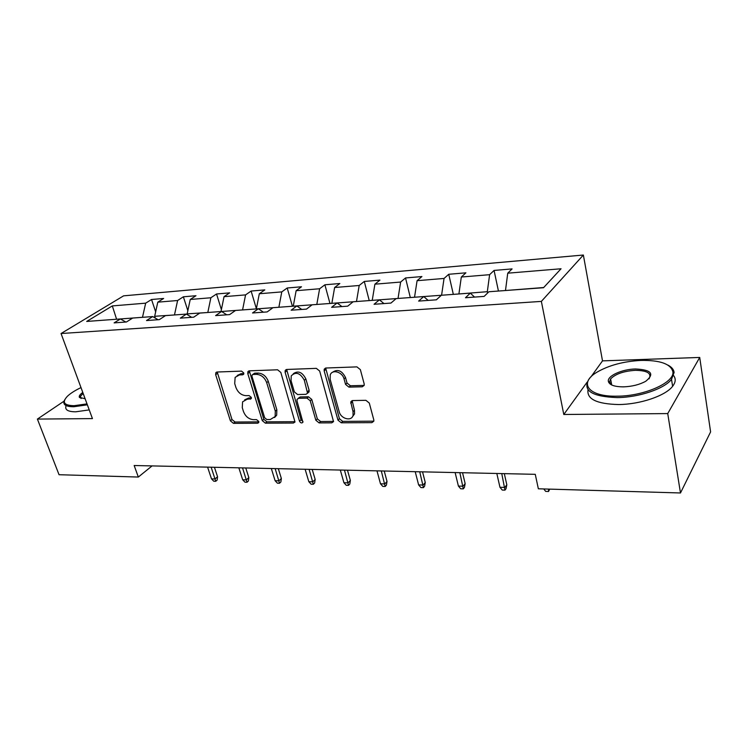 <?xml version="1.0" encoding="UTF-8"?>
<svg xmlns="http://www.w3.org/2000/svg" width="748" height="748" viewBox="0 0 748 748"><rect width="100%" height="100%" fill="white"/><g stroke="black" fill="none" stroke-linecap="round" stroke-linejoin="round"><path stroke-width="1.12" d="M243.726 372.915L241.52 371.12L217.098 372.018L215.835 372.691L215.667 374.701L230.412 420.834L233.451 423.349L257.667 423.218L258.686 422.62L258.733 421.423L256.555 419.637L253.376 419.656C248.766 419.198 245.466 416.496 243.474 411.54L242.268 407.688L242.576 401.844L247.046 399.301L251.234 398.656L251.3 397.375L249.103 395.589L245.914 395.655C241.277 395.253 237.958 392.532 235.929 387.501L234.704 383.584L235.143 377.347L239.472 374.935L242.67 374.823L243.633 374.281L243.726 372.915M609.498 382.013L608.75 382.518M362.266 386.791L364.201 385.314L364.183 383.911L360.358 369.624L356.918 366.875L325.95 368.016L324.202 369.222L324.165 370.896L337.965 420.124L341.266 422.798L371.887 422.639L373.841 421.143L373.804 419.89L369.297 403.06L365.903 400.32L352.607 400.563L350.737 401.928L353.019 411.643L353.084 415.327C351.654 421.685 340.864 418.889 339.218 411.793L330.149 379.32L330.223 374.982C332.047 368.97 342.425 371.868 344.043 378.899L345.557 384.407L348.933 387.127L362.266 386.791L364.192 385.36M563.786 414.486L667.73 413.579L680.484 492.969L710.6 431.905L699.717 357.441L602.505 360.873L583.365 255.031L541.365 301.397L563.786 414.486L587.124 382.172M64.038 401.171L37.4 419.086L92.443 418.6L61.046 333.524L541.365 301.397M37.4 419.086L59.045 474.718L138.324 477.046L152.078 465.911M680.484 492.969L538.354 488.79L535.269 474.326L134.173 465.518L138.324 477.046M280.827 372.42L277.583 369.793L249.318 370.83L247.915 371.634L247.784 373.579L262.268 420.628L265.39 423.181L293.394 423.041L295.002 422.012L280.827 372.42M286.764 369.456L316.339 368.362L319.676 371.055L333.533 421.601L331.757 422.844L319.106 422.91L315.862 420.273L310.233 400.769L306.97 398.123L298.686 398.282L297.059 399.339L297.012 401.003L302.912 422.246C301.753 423.452 300.621 423.088 299.509 421.171L285.11 372.27L285.203 370.438L286.764 369.456M583.365 255.031L123.598 295.843L61.046 333.524M494.063 270.439L489.613 274.684L461.32 277.022L465.911 272.824L448.744 274.282L444.05 278.452L417.085 280.687L421.909 276.554L405.538 277.947L400.629 282.052L374.907 284.184L379.937 280.117L364.295 281.444L359.199 285.484L334.627 287.512L339.835 283.52L324.894 284.792L319.62 288.756L296.133 290.701L301.5 286.774L287.204 287.989L281.781 291.888L259.313 293.749L264.811 289.887L251.122 291.047L245.568 294.89L224.035 296.675L229.664 292.87L216.537 293.983L210.871 297.76L190.235 299.471L195.967 295.722L183.372 296.797L177.603 300.518L157.8 302.155L163.634 298.471L151.535 299.499L145.673 303.164L112.312 305.923L86.703 321.444L120.409 318.947L114.126 322.874L126.421 321.995L132.667 318.05L152.704 316.563L146.514 320.555L159.343 319.639L165.495 315.619L186.402 314.076L180.315 318.143L193.713 317.18L199.753 313.094L221.586 311.477L215.62 315.609L229.617 314.609L235.536 310.448L258.359 308.765L252.525 312.973L267.167 311.925L272.955 307.69L296.834 305.923L291.15 310.205L306.493 309.111L312.112 304.801L337.124 302.949L331.616 307.316L347.698 306.166L353.14 301.771L379.376 299.836L374.056 304.277L390.942 303.071L396.169 298.592L423.714 296.554L418.628 301.089L436.374 299.817L441.367 295.254L470.314 293.123L465.49 297.732L484.152 296.395L488.883 291.748L543.525 287.718L561.037 268.766L507.742 273.179L512.09 268.906L494.063 270.439L498.439 291.037M458.963 293.955L487.322 291.692L487.603 293.001M487.322 291.692L489.613 274.684M458.926 293.796L461.32 277.022M470.314 293.123L474.541 297.087M414.607 297.227L441.647 295.236M441.61 295.067L444.05 278.452M414.56 297.068L417.085 280.687M423.714 296.554L428.155 300.406M372.298 300.35L398.095 298.452M398.058 298.293L400.629 282.052M372.261 300.2L374.907 284.184M379.376 299.836L383.995 303.566M331.925 303.333L356.553 301.519M356.516 301.36L359.199 285.484M331.878 303.183L334.627 287.512M337.124 302.949L341.92 306.577M293.338 306.184L316.871 304.445M316.834 304.296L319.62 288.756M293.291 306.035L296.133 290.701M296.834 305.923L301.771 309.448M256.424 308.905L278.948 307.25M278.901 307.101L281.781 291.888M256.377 308.765L259.313 293.749M258.359 308.765L263.427 312.197M221.081 311.514L242.651 309.924M242.604 309.784L245.568 294.89M221.034 311.374L224.035 296.675M221.586 311.477L226.766 314.815M187.43 314.712L187.168 313.88L207.888 312.496M207.841 312.355L210.871 297.76M187.168 313.88L190.235 299.471M186.402 314.076L191.684 317.33M155.275 318.078L154.677 316.282L174.555 314.955M174.508 314.815L177.603 300.518M154.677 316.282L157.8 302.155M152.704 316.563L158.071 319.733M116.894 319.209L142.569 317.311M142.522 317.18L145.673 303.164M116.595 319.228L112.312 305.923M120.409 318.947L125.842 322.033M667.73 413.579L699.717 357.441M543.693 287.522L505.545 290.514M505.508 290.346L507.742 273.179M155.659 311.841L151.535 299.499M187.842 310.682L183.372 296.797M221.389 309.625L216.537 293.983M256.386 308.728L251.122 291.047M292.412 306.25L287.204 287.989M329.971 303.482L324.894 284.792M369.231 300.584L364.295 281.444M410.306 297.545L405.538 277.947M453.335 294.375L448.744 274.282M602.505 360.873L590.864 376.992M243.829 373.579L241.08 373.673L237.181 375.487M244.605 399.881L248.626 397.992L251.393 397.936M217.219 372.008L231.983 419.525L235.031 422.022L258.817 421.881M249.327 370.83L263.82 419.291L266.933 421.835L294.899 421.676L293.394 423.041M253.048 374.468L252.057 375.047L251.973 376.384L264.661 417.767L266.858 419.563L270.262 419.535L275.133 416.552L275.301 411.148L266.69 382.649C264.661 377.478 261.258 374.711 256.48 374.355L253.048 374.468L254.647 373.196L252.712 374.524M274.572 417.496L276.676 415.205L276.844 409.811L275.301 411.148M254.647 373.196L258.079 373.074C262.838 373.43 266.241 376.188 268.27 381.349L276.844 409.811M298.171 398.357L300.219 396.945L308.485 396.777L311.748 399.413L317.348 418.889L320.593 421.526L333.58 421.414M286.643 369.465L301.014 419.796L303.005 421.61M304.314 380.236C300.2 372.878 295.843 371.419 291.243 375.861L291.047 380.639L294.347 391.896L297.592 394.533L305.876 394.346L307.55 393.242L304.314 380.236L305.848 378.918C302.323 372.111 298.153 370.372 293.319 373.701M307.896 392.943L309.064 391.905L309.111 390.25L307.587 391.587M305.848 378.918L309.111 390.25M332.439 372.345C337.544 368.764 341.911 370.503 345.529 377.553L347.035 383.051L350.41 385.762L363.724 385.416M352.42 416.786L354.533 413.915L354.468 410.241L353.019 411.643M352.177 400.61L354.468 410.241M325.67 368.044L339.433 418.73L342.724 421.395L373.841 421.152M217.556 476.738L217.154 480.048L215.751 481.291L213.788 481.235L211.497 478.87L215.041 478.972L217.556 476.738L214.433 467.276M215.751 481.291L211.132 467.201M211.497 478.87L207.589 467.126M80.999 387.595C75.024 390.447 70.499 393.326 67.413 396.253C61.747 402.302 63.954 405.453 74.033 405.706L87.011 403.883M87.357 404.818L73.781 406.744C66.03 406.716 62.813 404.771 64.141 400.909L64.711 399.797M85.113 398.721L79.419 397.431C78.783 396.15 79.905 394.486 82.785 392.438M89.236 409.904L75.679 411.811C67.928 411.755 64.702 409.773 66.011 405.874M83.15 393.411L80.373 396.384L81.074 398.469M641.083 360.405C623.589 361.34 608.891 365.267 596.969 372.195C578.204 383.107 588.274 397.001 617.446 396.178C644.346 396.122 674.948 382.415 672.873 371.728C670.769 363.911 660.175 360.143 641.083 360.405M668.011 365.136C671.751 367.128 673.78 369.587 674.098 372.513L671.517 379.358C664.364 388.81 638.811 397.44 617.306 397.59C592.07 396.692 582.533 390.68 588.676 379.545L589.77 378.226M635.417 368.979C651.424 369.755 654.874 373.841 645.767 381.246C639.605 384.64 632.21 386.51 623.598 386.856C614.36 386.828 609.283 384.968 608.348 381.293C607.292 375.889 622.074 369.213 635.417 368.979M649.03 378.843L649.04 378.834C651.938 373.355 647.357 370.512 635.286 370.325C623.654 371.111 615.436 373.981 610.611 378.927L609.555 382.05L611.742 384.996M673.677 375.646C676.005 378.843 675.65 382.396 672.611 386.305C665.496 395.832 640.008 404.462 618.54 404.537C596.764 403.985 586.6 399.067 588.04 389.764M610.116 384.033L611.35 383.041M248.841 477.607L248.401 480.983L247.027 482.245L244.989 482.189L242.689 479.777L246.363 479.889L248.841 477.607L245.765 467.968M247.027 482.245L242.52 467.893M242.689 479.777L238.836 467.809M281.351 478.505L280.874 481.946L279.528 483.245L277.405 483.18L275.105 480.721L278.929 480.833L281.351 478.505L278.331 468.678M279.528 483.245L275.161 468.613M275.105 480.721L271.328 468.529M315.17 479.449L314.646 482.956L313.337 484.274L311.131 484.208L308.831 481.703L312.804 481.824L315.17 479.449L312.206 469.426M313.337 484.274L309.111 469.351M308.831 481.703L305.128 469.267M350.363 480.422L349.802 484.003L348.531 485.349L346.231 485.284L343.921 482.731L348.063 482.853L350.363 480.422L347.474 470.202M348.531 485.349L344.463 470.137M343.921 482.731L340.312 470.043M387.025 481.441L386.417 485.087L385.183 486.471L382.789 486.406L380.489 483.797L384.809 483.919L387.025 481.441L384.229 471.006M385.183 486.471L381.302 470.941M380.489 483.797L376.973 470.847M425.257 482.497L424.593 486.228L423.415 487.64L420.909 487.565L418.618 484.91L423.116 485.041L425.257 482.497L422.545 471.848M423.415 487.64L419.731 471.782M418.618 484.91L415.215 471.689M465.153 483.61L464.433 487.416L463.302 488.865L460.693 488.781L458.402 486.069L463.106 486.209L465.153 483.61L462.535 472.727M463.302 488.865L459.842 472.661M458.402 486.069L455.121 472.558M506.817 484.76L506.05 488.659L504.965 490.136L502.245 490.052L499.963 487.285L504.872 487.425L506.817 484.76L504.32 473.643M504.965 490.136L501.758 473.587M499.963 487.285L496.822 473.475M549.724 489.127L548.536 491.473L545.685 491.38L543.74 488.949M548.555 489.089L548.536 491.473M241.08 373.673L239.472 374.935M251.356 398.31L250.234 399.236M248.626 397.992L247.046 399.301M258.808 422.237L257.667 423.218M235.031 422.022L233.451 423.349M231.983 419.525L230.412 420.834M217.303 373.458L215.667 374.701M243.773 373.963L242.67 374.823M266.933 421.835L265.39 423.181M263.82 419.291L262.268 420.628M249.383 372.308L247.784 373.579M268.27 381.349L266.69 382.649M258.079 373.074L256.48 374.355M333.225 421.451L331.757 422.844M320.593 421.526L319.106 422.91M317.348 418.889L315.862 420.273M311.748 399.413L310.233 400.769M308.485 396.777L306.97 398.123M300.219 396.945L298.686 398.282M301.014 419.796L299.509 421.171M286.671 370.971L285.11 372.27M350.41 385.762L348.933 387.127M347.035 383.051L345.557 384.407M345.529 377.553L344.043 378.899M352.205 401.966L350.747 403.359M373.308 421.208L371.887 422.639M342.724 421.395L341.266 422.798M339.433 418.73L337.965 420.124M325.679 369.568L324.165 370.896M216.602 372.102L215.835 372.691M248.832 370.915L247.915 371.634M276.676 415.205L275.133 416.552M309.064 391.905L307.55 393.242M286.297 369.521L285.203 370.438M354.533 413.915L353.084 415.327M352.112 400.619L350.737 401.928M325.52 368.072L324.202 369.222M80.373 396.384L81.158 398.488M80.401 397.843L79.419 397.431M672.611 386.305L671.517 379.358M610.611 378.927L611.696 384.977M609.555 382.05L608.348 381.293M672.873 371.728L674.098 372.513"/></g></svg>
